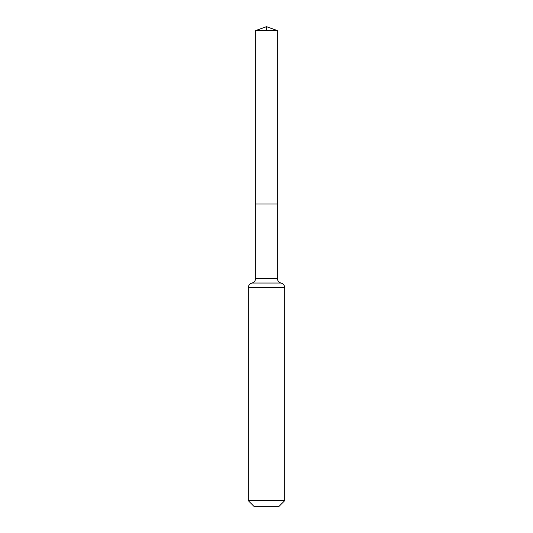 <?xml version="1.0" encoding="UTF-8"?>
<svg xmlns="http://www.w3.org/2000/svg" width="533" height="533" viewBox="0 0 533 533"><rect width="100%" height="100%" fill="white"/><g stroke="black" fill="none" stroke-linecap="round" stroke-linejoin="round"><path stroke-width="0.8" d="M255.653 278.326L255.653 203.959L277.347 203.959L255.653 203.959L255.653 30.594L277.347 30.594L277.347 278.326L255.653 278.326C255.5 280.738 254.274 282.31 251.969 283.036L281.031 283.036C278.726 282.31 277.5 280.738 277.347 278.326M248.285 500.674L284.715 500.674L279.039 506.35L253.961 506.35L248.285 500.674L248.285 287.753C248.438 285.342 249.664 283.769 251.969 283.036M255.653 30.594L266.5 26.65L277.347 30.594M266.5 30.594L266.5 26.65L255.653 30.594L255.653 203.959M248.285 287.753L284.715 287.753C284.562 285.342 283.336 283.769 281.031 283.036M284.715 500.674L284.715 287.753"/></g></svg>
